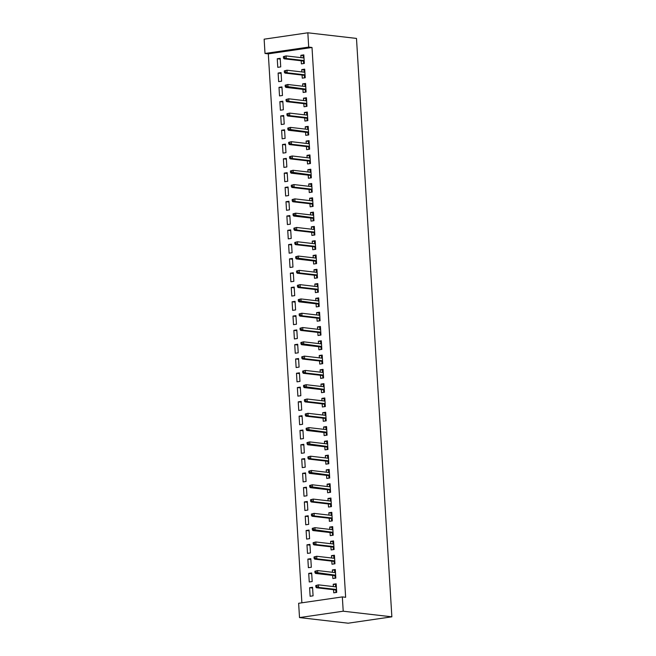 <?xml version="1.0" encoding="UTF-8"?>
<svg xmlns="http://www.w3.org/2000/svg" width="656" height="656" viewBox="0 0 656 656"><rect width="100%" height="100%" fill="white"/><g stroke="black" fill="none" stroke-linecap="round" stroke-linejoin="round"><path stroke-width="0.98" d="M312.01 47.478L308.705 47.093L307.836 32.8L356.487 38.417L391.862 616.82L348.164 623.2L299.513 617.583L298.636 603.282L342.334 596.911L345.638 597.288L312.01 47.478L268.312 53.849L301.883 602.815M268.312 53.849L265.008 53.472L264.138 39.18L307.836 32.8M278.644 81.623L281.596 81.196L281.071 72.619L278.119 73.046L278.644 81.623M302.08 75.063L302.268 78.179L305.22 77.744L304.696 69.167L301.744 69.602L301.883 71.93M280.399 110.216L283.351 109.782L282.826 101.204L279.874 101.639L280.399 110.216M303.826 103.656L304.015 106.772L306.967 106.338L306.442 97.76L303.49 98.195L303.638 100.524M282.146 138.81L285.098 138.375L284.573 129.798L281.621 130.232L282.146 138.81M305.573 132.25L305.762 135.357L308.714 134.931L308.189 126.354L305.237 126.78L305.384 129.117M283.892 167.395L286.844 166.968L286.319 158.391L283.367 158.818L283.892 167.395M307.32 160.843L307.516 163.951L310.468 163.524L309.944 154.947L306.992 155.374L307.131 157.711M285.639 195.988L288.591 195.562L288.066 186.985L285.114 187.411L285.639 195.988M309.074 189.428L309.263 192.544L312.215 192.11L311.69 183.532L308.738 183.967L308.878 186.296M287.394 224.582L290.346 224.147L289.821 215.57L286.869 216.004L287.394 224.582M310.821 218.022L311.01 221.138L313.962 220.703L313.437 212.126L310.485 212.56L310.632 214.889M289.14 253.175L292.092 252.74L291.567 244.163L288.615 244.598L289.14 253.175M312.568 246.615L312.756 249.723L315.716 249.296L315.192 240.719L312.231 241.146L312.379 243.483M290.887 281.76L293.839 281.334L293.314 272.757L290.362 273.183L290.887 281.76M314.314 275.208L314.511 278.316L317.463 277.89L316.938 269.313L313.986 269.739L314.126 272.076M292.633 310.354L295.585 309.927L295.069 301.35L292.109 301.776L292.633 310.354M316.069 303.802L316.258 306.91L319.21 306.475L318.685 297.898L315.733 298.332L315.872 300.661M294.388 338.947L297.34 338.512L296.815 329.935L293.863 330.37L294.388 338.947M317.816 332.387L318.004 335.503L320.956 335.068L320.431 326.491L317.479 326.926L317.627 329.255M296.135 367.54L299.087 367.106L298.562 358.529L295.61 358.963L296.135 367.54M319.562 360.98L319.751 364.088L322.711 363.662L322.186 355.085L319.234 355.511L319.374 357.848M297.881 396.134L300.833 395.699L300.309 387.122L297.357 387.548L297.881 396.134M321.317 389.574L321.506 392.682L324.458 392.255L323.933 383.678L320.981 384.104L321.12 386.441M299.628 424.719L302.588 424.293L302.063 415.715L299.103 416.142L299.628 424.719M323.064 418.167L323.252 421.275L326.204 420.84L325.679 412.263L322.727 412.698L322.867 415.035M301.383 453.312L304.335 452.878L303.81 444.301L300.858 444.735L301.383 453.312M324.81 446.752L324.999 449.868L327.951 449.434L327.426 440.857L324.474 441.291L324.622 443.62M303.129 481.906L306.081 481.471L305.557 472.894L302.605 473.329L303.129 481.906M326.557 475.346L326.754 478.454L329.706 478.027L329.181 469.45L326.229 469.876L326.368 472.213M304.876 510.499L307.828 510.065L307.303 501.487L304.351 501.922L304.876 510.499M328.312 503.939L328.5 507.047L331.452 506.621L330.927 498.043L327.975 498.47L328.115 500.807M306.623 539.084L309.583 538.658L309.058 530.081L306.106 530.507L306.623 539.084M330.058 532.533L330.247 535.64L333.199 535.206L332.674 526.629L329.722 527.063L329.861 529.4M308.377 567.678L311.329 567.251L310.805 558.674L307.853 559.101L308.377 567.678M331.805 561.118L331.993 564.234L334.945 563.799L334.421 555.222L331.469 555.657L331.616 557.985M310.124 596.271L313.076 595.837L312.551 587.259L309.599 587.694L310.124 596.271M333.551 589.711L333.748 592.827L336.7 592.393L336.175 583.815L333.223 584.242L333.363 586.579M332.682 575.419L332.871 578.526L335.823 578.1L335.298 569.523L332.346 569.949L332.485 572.286M309.247 581.97L312.199 581.544L311.674 572.967L308.722 573.393L309.247 581.97M330.927 546.825L331.124 549.933L334.076 549.507L333.551 540.929L330.599 541.356L330.739 543.693M307.5 553.385L310.452 552.951L309.927 544.373L306.975 544.808L307.5 553.385M329.181 518.232L329.369 521.348L332.321 520.913L331.797 512.336L328.845 512.771L328.992 515.099M305.753 524.792L308.705 524.357L308.181 515.78L305.229 516.215L305.753 524.792M327.434 489.638L327.623 492.754L330.575 492.32L330.05 483.743L327.098 484.177L327.246 486.506M304.007 496.198L306.959 495.772L306.434 487.195L303.482 487.621L304.007 496.198M325.688 461.053L325.876 464.161L328.828 463.735L328.303 455.157L325.351 455.584L325.491 457.921M302.252 467.605L305.204 467.179L304.679 458.601L301.727 459.028L302.252 467.605M323.933 432.46L324.13 435.568L327.082 435.141L326.557 426.564L323.605 426.99L323.744 429.327M300.505 439.02L303.457 438.585L302.933 430.008L299.981 430.443L300.505 439.02M322.186 403.866L322.375 406.982L325.327 406.548L324.802 397.971L321.85 398.405L321.998 400.734M298.759 410.426L301.711 409.992L301.186 401.415L298.234 401.849L298.759 410.426M320.44 375.273L320.628 378.389L323.58 377.954L323.055 369.377L320.103 369.812L320.251 372.141M297.012 381.833L299.964 381.407L299.439 372.829L296.487 373.256L297.012 381.833M318.693 346.688L318.882 349.796L321.834 349.369L321.309 340.784L318.357 341.218L318.496 343.555M295.257 353.24L298.209 352.813L297.685 344.236L294.733 344.662L295.257 353.24M316.938 318.094L317.135 321.202L320.087 320.776L319.562 312.199L316.61 312.625L316.75 314.962M293.511 324.654L296.463 324.22L295.938 315.643L292.986 316.077L293.511 324.654M315.192 289.501L315.38 292.617L318.332 292.182L317.807 283.605L314.855 284.032L315.003 286.369M291.764 296.061L294.716 295.626L294.191 287.049L291.239 287.484L291.764 296.061M313.445 260.908L313.634 264.024L316.586 263.589L316.061 255.012L313.109 255.446L313.256 257.775M290.018 267.468L292.97 267.041L292.445 258.464L289.493 258.89L290.018 267.468M311.698 232.322L311.887 235.43L314.839 234.996L314.314 226.418L311.362 226.853L311.502 229.19M288.263 238.874L291.215 238.448L290.69 229.871L287.738 230.297L288.263 238.874M309.944 203.729L310.14 206.837L313.092 206.41L312.568 197.833L309.616 198.26L309.755 200.597M286.516 210.289L289.468 209.854L288.943 201.277L285.991 201.712L286.516 210.289M308.197 175.136L308.386 178.243L311.338 177.817L310.813 169.24L307.861 169.666L308.008 172.003M284.77 181.696L287.722 181.261L287.197 172.684L284.245 173.118L284.77 181.696M306.45 146.542L306.639 149.658L309.591 149.224L309.066 140.646L306.114 141.081L306.254 143.41M283.015 153.102L285.975 152.668L285.45 144.09L282.498 144.525L283.015 153.102M304.704 117.957L304.892 121.065L307.844 120.63L307.32 112.053L304.368 112.488L304.507 114.825M281.268 124.509L284.22 124.082L283.695 115.505L280.743 115.932L281.268 124.509M302.949 89.364L303.146 92.471L306.098 92.045L305.573 83.468L302.621 83.894L302.76 86.231M279.522 95.924L282.474 95.489L281.949 86.912L278.997 87.338L279.522 95.924M301.202 60.77L301.391 63.878L304.343 63.452L303.818 54.874L300.866 55.301L301.014 57.638M277.775 67.33L280.727 66.896L280.202 58.318L277.25 58.753L277.775 67.33M308.705 47.093L265.008 53.472M342.334 596.911L343.211 611.203L391.862 616.82M299.513 617.583L343.211 611.203M336.216 584.594L333.223 584.242M312.6 588.038L309.599 587.694M335.347 570.294L332.346 569.949M311.723 573.746L308.722 573.393M334.47 556.001L331.469 555.657M310.854 559.445L307.853 559.101M333.601 541.708L330.599 541.356M309.976 545.152L306.975 544.808M332.723 527.408L329.722 527.063M309.099 530.86L306.106 530.507M331.846 513.115L328.845 512.771M308.23 516.559L305.229 516.215M330.977 498.814L327.975 498.47M307.352 502.266L304.351 501.922M330.099 484.522L327.098 484.177M306.475 487.966L303.482 487.621M329.222 470.229L326.229 469.876M305.606 473.673L302.605 473.329M328.353 455.928L325.351 455.584M304.728 459.38L301.727 459.028M327.475 441.636L324.474 441.291M303.859 445.08L300.858 444.735M326.606 427.343L323.605 426.99M302.982 430.787L299.981 430.443M325.729 413.042L322.727 412.698M302.104 416.486L299.103 416.142M324.851 398.75L321.85 398.405M301.235 402.194L298.234 401.849M323.982 384.449L320.981 384.104M300.358 387.901L297.357 387.548M323.105 370.156L320.103 369.812M299.48 373.6L296.487 373.256M322.227 355.864L319.234 355.511M298.611 359.308L295.61 358.963M321.358 341.563L318.357 341.218M297.734 345.015L294.733 344.662M320.481 327.27L317.479 326.926M296.865 330.714L293.863 330.37M319.603 312.978L316.61 312.625M295.987 316.422L292.986 316.077M318.734 298.677L315.733 298.332M295.11 302.121L292.109 301.776M317.857 284.384L314.855 284.032M294.241 287.828L291.239 287.484M316.987 270.083L313.986 269.739M293.363 273.536L290.362 273.183M316.11 255.791L313.109 255.446M292.486 259.235L289.493 258.89M315.233 241.498L312.231 241.146M291.617 244.942L288.615 244.598M314.363 227.197L311.362 226.853M290.739 230.65L287.738 230.297M313.486 212.905L310.485 212.56M289.87 216.349L286.869 216.004M312.609 198.604L309.616 198.26M288.993 202.056L285.991 201.712M311.739 184.311L308.738 183.967M288.115 187.755L285.114 187.411M310.862 170.019L307.861 169.666M287.246 173.463L284.245 173.118M309.993 155.718L306.992 155.374M286.369 159.17L283.367 158.818M309.115 141.425L306.114 141.081M285.491 144.869L282.498 144.525M308.238 127.133L305.237 126.78M284.622 130.577L281.621 130.232M307.369 112.832L304.368 112.488M283.745 116.276L280.743 115.932M306.491 98.539L303.49 98.195M282.867 101.983L279.874 101.639M305.614 84.239L302.621 83.894M281.998 87.691L278.997 87.338M304.745 69.946L301.744 69.602M281.121 73.39L278.119 73.046M303.867 55.653L300.866 55.301M280.251 59.097L277.25 58.753M336.577 590.482L335.88 590.589L335.995 592.376L336.692 592.27M335.995 592.376L336.462 592.425M335.659 586.841L335.552 585.226L336.249 585.127M336.307 586.915L318.447 584.857L318.603 587.432L336.52 589.498M335.847 589.974L335.88 590.589L336.544 589.908M315.757 585.546L318.447 584.857L315.757 585.546L315.839 586.972L317.02 586.8L316.938 585.373M317.02 586.8L318.603 587.432L316.479 587.743L335.979 589.99M315.839 586.972L316.479 587.743M335.708 576.189L335.011 576.288L335.118 578.075L335.815 577.977M335.118 578.075L335.585 578.133M334.781 572.549L334.683 570.933L335.38 570.827M334.97 575.681L335.011 576.288L335.667 575.615M314.88 571.253L314.97 572.68L316.151 572.508L316.061 571.081L314.88 571.253L317.57 570.564L335.487 572.631M316.061 571.081L317.57 570.564L317.725 573.131L315.602 573.442L335.101 575.697M316.151 572.508L335.642 575.205M314.97 572.68L315.602 573.442M334.831 561.897L334.134 561.995L334.248 563.783L334.937 563.676M334.248 563.783L334.708 563.832M333.904 558.256L333.806 556.632L334.503 556.534M334.552 558.33L316.692 556.263L316.856 558.838L334.773 560.905M334.101 561.388L334.134 561.995L334.798 561.315M314.003 556.952L316.692 556.263L314.003 556.952L314.093 558.387L315.274 558.215L315.183 556.78M315.274 558.215L316.856 558.838L314.724 559.15L334.232 561.405M314.093 558.387L314.724 559.15M333.961 547.596L333.264 547.703L333.371 549.482L334.068 549.384M333.371 549.482L333.838 549.539M333.035 543.955L332.936 542.34L333.633 542.233M333.683 544.029L315.823 541.971L315.979 544.546L333.896 546.612M333.223 547.088L333.264 547.703L333.92 547.022M313.133 542.66L315.823 541.971L313.133 542.66L313.215 544.086L314.396 543.914L314.314 542.487M314.396 543.914L315.979 544.546L313.855 544.849L333.355 547.104M313.215 544.086L313.855 544.849M333.084 533.303L332.387 533.402L332.494 535.189L333.191 535.091M332.494 535.189L332.961 535.247M332.157 529.663L332.059 528.039L332.756 527.941M332.346 532.795L332.387 533.402L333.051 532.729M312.256 528.359L312.346 529.794L313.527 529.622L313.437 528.187L312.256 528.359L314.946 527.67L332.863 529.745M313.437 528.187L314.946 527.67L315.101 530.245L312.978 530.556L332.477 532.811M313.527 529.622L333.027 532.319M312.346 529.794L312.978 530.556M332.207 519.003L331.51 519.109L331.624 520.897L332.321 520.79M331.624 520.897L332.092 520.946M331.28 515.362L331.182 513.746L331.879 513.648M331.936 515.444L314.076 513.377L314.232 515.952L332.149 518.019M331.477 518.502L331.51 519.109L332.174 518.429M311.379 514.066L314.076 513.377L311.379 514.066L311.469 515.493L312.65 515.321L312.559 513.894M312.65 515.321L314.232 515.952L312.108 516.264L331.608 518.511M311.469 515.493L312.108 516.264M331.337 504.71L330.64 504.808L330.747 506.596L331.444 506.498M330.747 506.596L331.214 506.653M330.411 501.069L330.312 499.454L331.009 499.347M331.059 501.143L313.199 499.085L313.355 501.651L331.272 503.726M330.599 504.202L330.64 504.808L331.296 504.136M310.509 499.774L313.199 499.085L310.509 499.774L310.591 501.2L311.78 501.028L311.69 499.601M311.78 501.028L313.355 501.651L311.231 501.963L330.731 504.218M310.591 501.2L311.231 501.963M330.46 490.417L329.763 490.516L329.87 492.303L330.567 492.205M329.87 492.303L330.337 492.361M329.533 486.777L329.435 485.153L330.132 485.055M329.73 489.909L329.763 490.516L330.427 489.843M309.632 485.473L309.722 486.908L310.903 486.736L310.813 485.301L309.632 485.473L312.322 484.784L330.239 486.859M310.813 485.301L312.322 484.784L312.477 487.359L310.354 487.67L329.861 489.925M310.903 486.736L330.403 489.425M309.722 486.908L310.354 487.67M329.583 476.117L328.886 476.223L329 478.011L329.697 477.904M329 478.011L329.468 478.06M328.664 472.476L328.558 470.86L329.255 470.762M328.853 475.608L328.886 476.223L329.55 475.543M308.763 471.18L308.845 472.607L310.026 472.435L309.944 471.008L308.763 471.18L311.452 470.491L329.369 472.558M309.944 471.008L311.452 470.491L311.608 473.066L309.484 473.378L328.984 475.625M310.026 472.435L329.525 475.133M308.845 472.607L309.484 473.378M328.713 461.824L328.016 461.922L328.123 463.71L328.82 463.612M328.123 463.71L328.59 463.767M327.787 458.183L327.688 456.568L328.385 456.461M328.435 458.257L310.575 456.199L310.731 458.765L328.648 460.84M327.975 461.316L328.016 461.922L328.672 461.25M307.885 456.888L310.575 456.199L307.885 456.888L307.976 458.314L309.156 458.142L309.066 456.715M309.156 458.142L310.731 458.765L308.607 459.077L328.107 461.332M307.976 458.314L308.607 459.077M327.836 447.531L327.139 447.63L327.246 449.417L327.943 449.311M327.246 449.417L327.713 449.467M326.909 443.891L326.811 442.267L327.508 442.169M327.106 447.023L327.139 447.63L327.803 446.949M307.008 442.587L307.098 444.022L308.279 443.85L308.189 442.415L307.008 442.587L309.698 441.898L327.623 443.973M308.189 442.415L309.698 441.898L309.862 444.473L307.73 444.784L327.237 447.031M308.279 443.85L327.779 446.539M307.098 444.022L307.73 444.784M326.959 433.231L326.27 433.337L326.376 435.117L327.073 435.018M326.376 435.117L326.844 435.174M326.04 429.59L325.942 427.974L326.631 427.868M326.229 432.722L326.27 433.337L326.926 432.657M306.139 428.294L306.221 429.721L307.402 429.549L307.32 428.122L306.139 428.294L308.828 427.605L326.745 429.672M307.32 428.122L308.828 427.605L308.984 430.18L306.86 430.484L326.36 432.739M307.402 429.549L326.901 432.247M306.221 429.721L306.86 430.484M326.089 418.938L325.392 419.036L325.499 420.824L326.196 420.726M325.499 420.824L325.966 420.881M325.163 415.297L325.064 413.674L325.761 413.575M325.811 415.371L307.951 413.305L308.107 415.879L326.024 417.954M325.351 418.43L325.392 419.036L326.057 418.364M305.261 413.993L307.951 413.305L305.261 413.993L305.352 415.428L306.532 415.256L306.442 413.821M306.532 415.256L308.107 415.879L305.983 416.191L325.483 418.446M305.352 415.428L305.983 416.191M325.212 404.637L324.515 404.744L324.63 406.531L325.327 406.425M324.63 406.531L325.089 406.581M324.285 400.996L324.187 399.381L324.884 399.283M324.933 401.078L307.082 399.012L307.238 401.587L325.155 403.653M324.482 404.129L324.515 404.744L325.179 404.063M304.384 399.701L307.082 399.012L304.384 399.701L304.474 401.128L305.655 400.955L305.565 399.529M305.655 400.955L307.238 401.587L305.106 401.898L324.613 404.145M304.474 401.128L305.106 401.898M324.343 390.345L323.646 390.443L323.752 392.231L324.449 392.132M323.752 392.231L324.22 392.288M323.416 386.704L323.318 385.088L324.015 384.982M323.605 389.836L323.646 390.443L324.302 389.771M303.515 385.408L303.597 386.835L304.778 386.663L304.696 385.236L303.515 385.408L306.204 384.719L324.121 386.786M304.696 385.236L306.204 384.719L306.36 387.286L304.236 387.598L323.736 389.853M304.778 386.663L324.277 389.361M303.597 386.835L304.236 387.598M323.465 376.052L322.768 376.15L322.875 377.938L323.572 377.84M322.875 377.938L323.342 377.987M322.539 372.411L322.44 370.788L323.137 370.689M323.187 372.485L305.327 370.419L305.483 372.993L323.408 375.06M322.727 375.544L322.768 376.15L323.433 375.47M302.637 371.107L305.327 370.419L302.637 371.107L302.728 372.542L303.908 372.37L303.818 370.935M303.908 372.37L305.483 372.993L303.359 373.305L322.859 375.56M302.728 372.542L303.359 373.305M322.588 361.751L321.891 361.858L322.006 363.645L322.703 363.539M322.006 363.645L322.473 363.695M321.661 358.11L321.563 356.495L322.26 356.388M322.317 358.184L304.458 356.126L304.614 358.701L322.531 360.767M321.858 361.243L321.891 361.858L322.555 361.177M301.768 356.815L304.458 356.126L301.768 356.815L301.85 358.242L303.031 358.069L302.949 356.643M303.031 358.069L304.614 358.701L302.49 359.012L321.989 361.259M301.85 358.242L302.49 359.012M321.719 347.459L321.022 347.557L321.128 349.345L321.825 349.246M321.128 349.345L321.596 349.402M320.792 343.818L320.694 342.194L321.391 342.096M320.981 346.95L321.022 347.557L321.678 346.885M300.891 342.522L300.981 343.949L302.162 343.777L302.072 342.35L300.891 342.522L303.58 341.825L321.497 343.9M302.072 342.35L303.58 341.825L303.736 344.4L301.612 344.712L321.112 346.967M302.162 343.777L321.653 346.475M300.981 343.949L301.612 344.712M320.841 333.158L320.144 333.264L320.251 335.052L320.948 334.945M320.251 335.052L320.718 335.101M319.915 329.525L319.816 327.902L320.513 327.803M320.563 329.599L302.703 327.533L302.867 330.107L320.784 332.174M320.112 332.658L320.144 333.264L320.809 332.584M300.013 328.221L302.703 327.533L300.013 328.221L300.104 329.656L301.284 329.476L301.194 328.049M301.284 329.476L302.867 330.107L300.735 330.419L320.243 332.666M300.104 329.656L300.735 330.419M319.964 318.865L319.267 318.964L319.382 320.751L320.079 320.653M319.382 320.751L319.849 320.809M319.046 315.224L318.947 313.609L319.636 313.502M319.693 315.298L301.834 313.24L301.99 315.815L319.907 317.881M319.234 318.357L319.267 318.964L319.931 318.291M299.144 313.929L301.834 313.24L299.144 313.929L299.226 315.356L300.407 315.183L300.325 313.757M300.407 315.183L301.99 315.815L299.866 316.118L319.365 318.373M299.226 315.356L299.866 316.118M319.095 304.573L318.398 304.671L318.504 306.459L319.201 306.36M318.504 306.459L318.972 306.516M318.168 300.932L318.07 299.308L318.767 299.21M318.357 304.064L318.398 304.671L319.062 303.999M298.267 299.628L298.357 301.063L299.538 300.891L299.448 299.456L298.267 299.628L300.956 298.939L318.873 301.014M299.448 299.456L300.956 298.939L301.112 301.514L298.988 301.826L318.488 304.081M299.538 300.891L319.029 303.589M298.357 301.063L298.988 301.826M318.217 290.272L317.52 290.378L317.635 292.166L318.324 292.059M317.635 292.166L318.094 292.215M317.291 286.631L317.192 285.016L317.889 284.917M317.939 286.713L300.079 284.647L300.243 287.221L318.16 289.288M317.488 289.763L317.52 290.378L318.185 289.698M297.389 285.335L300.079 284.647L297.389 285.335L297.48 286.762L298.66 286.59L298.57 285.163M298.66 286.59L300.243 287.221L298.111 287.533L317.619 289.78M297.48 286.762L298.111 287.533M317.348 275.979L316.651 276.078L316.758 277.865L317.455 277.767M316.758 277.865L317.225 277.923M316.422 272.338L316.323 270.723L317.02 270.616M317.069 272.412L299.21 270.354L299.366 272.921L317.283 274.995M316.61 275.471L316.651 276.078L317.307 275.405M296.52 271.043L299.21 270.354L296.52 271.043L296.602 272.47L297.783 272.297L297.701 270.871M297.783 272.297L299.366 272.921L297.242 273.232L316.741 275.487M296.602 272.47L297.242 273.232M316.471 261.687L315.774 261.785L315.88 263.573L316.577 263.466M315.88 263.573L316.348 263.622M315.544 258.046L315.446 256.422L316.143 256.324M315.733 261.178L315.774 261.785L316.438 261.104M295.643 256.742L295.733 258.177L296.914 258.005L296.824 256.57L295.643 256.742L298.332 256.053L316.249 258.128M296.824 256.57L298.332 256.053L298.488 258.628L296.364 258.94L315.864 261.195M296.914 258.005L316.413 260.694M295.733 258.177L296.364 258.94M315.593 247.386L314.896 247.492L315.011 249.272L315.708 249.173M315.011 249.272L315.479 249.329M314.667 243.745L314.568 242.13L315.265 242.023M315.323 243.819L297.463 241.761L297.619 244.335L315.536 246.402M314.864 246.877L314.896 247.492L315.561 246.812M294.765 242.449L297.463 241.761L294.765 242.449L294.856 243.876L296.036 243.704L295.954 242.277M296.036 243.704L297.619 244.335L295.495 244.639L314.995 246.894M294.856 243.876L295.495 244.639M314.724 233.093L314.027 233.192L314.134 234.979L314.831 234.881M314.134 234.979L314.601 235.037M313.798 229.452L313.699 227.829L314.396 227.73M314.445 229.526L296.586 227.46L296.742 230.035L314.659 232.109M313.986 232.585L314.027 233.192L314.683 232.519M293.896 228.157L296.586 227.46L293.896 228.157L293.986 229.584L295.167 229.411L295.077 227.976M295.167 229.411L296.742 230.035L294.618 230.346L314.117 232.601M293.986 229.584L294.618 230.346M313.847 218.792L313.15 218.899L313.256 220.687L313.953 220.58M313.256 220.687L313.724 220.736M312.92 215.152L312.822 213.536L313.519 213.438M313.117 218.292L313.15 218.899L313.814 218.218M293.019 213.856L293.109 215.283L294.29 215.111L294.2 213.684L293.019 213.856L295.708 213.167L313.625 215.234M294.2 213.684L295.708 213.167L295.872 215.742L293.74 216.054L313.248 218.3M294.29 215.111L313.789 217.808M293.109 215.283L293.74 216.054M312.969 204.5L312.272 204.598L312.387 206.386L313.084 206.287M312.387 206.386L312.855 206.443M312.051 200.859L311.944 199.244L312.641 199.137M312.699 200.933L294.839 198.875L294.995 201.441L312.912 203.516M312.24 203.991L312.272 204.598L312.937 203.926M292.15 199.563L294.839 198.875L292.15 199.563L292.232 200.99L293.412 200.818L293.33 199.391M293.412 200.818L294.995 201.441L292.871 201.753L312.371 204.008M292.232 200.99L292.871 201.753M312.1 190.207L311.403 190.306L311.51 192.093L312.207 191.995M311.51 192.093L311.977 192.151M311.174 186.566L311.075 184.943L311.772 184.844M311.821 186.64L293.962 184.574L294.118 187.149L312.035 189.215M311.362 189.699L311.403 190.306L312.059 189.633M291.272 185.263L293.962 184.574L291.272 185.263L291.362 186.698L292.543 186.525L292.453 185.09M292.543 186.525L294.118 187.149L291.994 187.46L311.493 189.715M291.362 186.698L291.994 187.46M311.223 175.906L310.526 176.013L310.641 177.801L311.329 177.694M310.641 177.801L311.1 177.85M310.296 172.266L310.198 170.65L310.895 170.552M310.493 175.398L310.526 176.013L311.19 175.332M290.395 170.97L290.485 172.397L291.666 172.225L291.576 170.798L290.395 170.97L293.084 170.281L311.01 172.348M291.576 170.798L293.084 170.281L293.248 172.856L291.116 173.168L310.624 175.414M291.666 172.225L311.165 174.922M290.485 172.397L291.116 173.168M310.354 161.614L309.657 161.712L309.763 163.5L310.46 163.401M309.763 163.5L310.231 163.557M309.427 157.973L309.329 156.358L310.026 156.251M310.075 158.047L292.215 155.989L292.371 158.555L310.288 160.63M309.616 161.105L309.657 161.712L310.313 161.04M289.526 156.677L292.215 155.989L289.526 156.677L289.608 158.104L290.788 157.932L290.706 156.505M290.788 157.932L292.371 158.555L290.247 158.867L309.747 161.122M289.608 158.104L290.247 158.867M309.476 147.321L308.779 147.42L308.886 149.207L309.583 149.101M308.886 149.207L309.353 149.256M308.55 143.68L308.451 142.057L309.148 141.958M309.197 143.754L291.338 141.688L291.494 144.263L309.419 146.329M308.738 146.813L308.779 147.42L309.443 146.739M288.648 142.377L291.338 141.688L288.648 142.377L288.738 143.812L289.919 143.639L289.829 142.204M289.919 143.639L291.494 144.263L289.37 144.574L308.869 146.821M288.738 143.812L289.37 144.574M308.599 133.02L307.902 133.127L308.017 134.906L308.714 134.808M308.017 134.906L308.484 134.964M307.672 129.38L307.574 127.764L308.271 127.658M307.869 132.512L307.902 133.127L308.566 132.446M287.771 128.084L287.861 129.511L289.042 129.339L288.952 127.912L287.771 128.084L290.469 127.395L308.386 129.462M288.952 127.912L290.469 127.395L290.624 129.97L288.501 130.273L308 132.528M289.042 129.339L308.541 132.036M287.861 129.511L288.501 130.273M307.73 118.728L307.033 118.826L307.139 120.614L307.836 120.515M307.139 120.614L307.607 120.671M306.803 115.087L306.705 113.463L307.402 113.365M307.451 115.161L289.591 113.094L289.747 115.669L307.664 117.744M306.992 118.219L307.033 118.826L307.689 118.154M286.902 113.783L289.591 113.094L286.902 113.783L286.984 115.218L288.173 115.046L288.082 113.611M288.173 115.046L289.747 115.669L287.623 115.981L307.123 118.236M286.984 115.218L287.623 115.981M306.852 104.427L306.155 104.534L306.262 106.321L306.959 106.215M306.262 106.321L306.729 106.37M305.926 100.786L305.827 99.171L306.524 99.072M306.573 100.868L288.714 98.802L288.87 101.377L306.795 103.443M306.122 103.919L306.155 104.534L306.819 103.853M286.024 99.491L288.714 98.802L286.024 99.491L286.114 100.917L287.295 100.745L287.205 99.318M287.295 100.745L288.87 101.377L286.746 101.688L306.254 103.935M286.114 100.917L286.746 101.688M305.975 90.134L305.278 90.233L305.393 92.02L306.09 91.922M305.393 92.02L305.86 92.078M305.056 86.494L304.95 84.878L305.647 84.772M305.245 89.626L305.278 90.233L305.942 89.56M285.155 85.198L285.237 86.625L286.418 86.453L286.336 85.026L285.155 85.198L287.845 84.509L305.762 86.576M286.336 85.026L287.845 84.509L288 87.076L285.877 87.387L305.376 89.642M286.418 86.453L305.917 89.15M285.237 86.625L285.877 87.387M305.106 75.842L304.409 75.94L304.515 77.728L305.212 77.629M304.515 77.728L304.983 77.777M304.179 72.201L304.081 70.577L304.778 70.479M304.827 72.275L286.967 70.208L287.123 72.783L305.04 74.85M304.368 75.333L304.409 75.94L305.065 75.26M284.278 70.897L286.967 70.208L284.278 70.897L284.368 72.332L285.549 72.16L285.458 70.725M285.549 72.16L287.123 72.783L284.999 73.095L304.499 75.35M284.368 72.332L284.999 73.095M304.228 61.541L303.531 61.648L303.638 63.435L304.335 63.329M303.638 63.435L304.105 63.484M303.302 57.9L303.203 56.285L303.9 56.178M303.949 57.974L286.09 55.916L286.254 58.491L304.171 60.557M303.498 61.033L303.531 61.648L304.195 60.967M283.4 56.605L286.09 55.916L283.4 56.605L283.49 58.031L284.671 57.859L284.581 56.432M284.671 57.859L286.254 58.491L284.122 58.802L303.63 61.049M283.49 58.031L284.122 58.802"/></g></svg>
